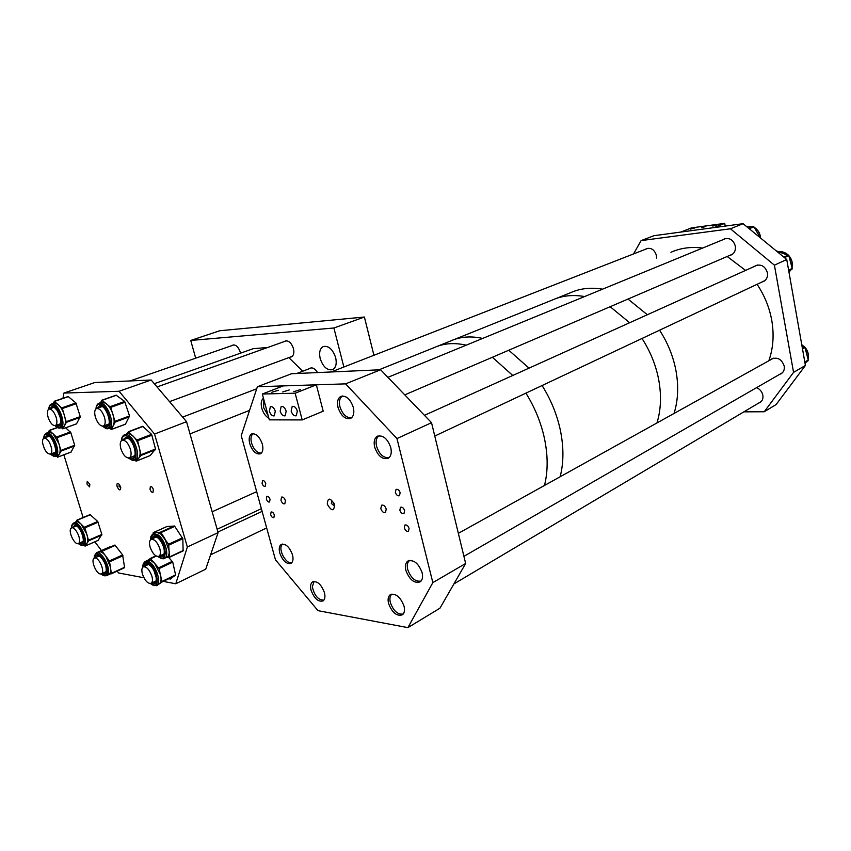 <?xml version="1.0" encoding="UTF-8"?>
<svg xmlns="http://www.w3.org/2000/svg" width="851" height="851" viewBox="0 0 851 851"><rect width="100%" height="100%" fill="white"/><g stroke="black" fill="none" stroke-linecap="round" stroke-linejoin="round"><path stroke-width="1.28" d="M284.489 341.485L285.362 340.964C288.808 340.453 291.51 342.985 293.446 348.58C294.372 352.857 293.691 355.622 291.414 356.877L290.265 357.09M232.174 345.517L232.972 345.038C236.046 344.644 238.493 347.059 240.322 352.293L240.535 353.165M309.456 368.643L310.317 368.1C312.849 367.366 315.242 368.855 317.508 372.578M320.189 358.579C318.88 352.42 319.933 348.399 323.369 346.506C328.677 345.612 332.773 349.335 335.666 357.675C336.943 363.76 335.911 367.76 332.571 369.653C327.22 370.632 323.093 366.941 320.189 358.579M202.953 355.654L205.995 354.601M373.929 355.282L364.388 317.029L333.9 327.997L343.857 367.015M195.687 358.175L190.73 340.453L219.771 330.741L364.388 317.029M190.73 340.453L333.9 327.997M770.527 359.824L771.432 359.09C777.41 356.771 781.665 359.111 784.218 366.079C784.675 369.291 783.782 371.77 781.516 373.515L779.442 374.472M723.02 239.684L724.201 238.971C729.615 237.514 733.317 239.876 735.317 246.067C735.849 250.151 734.562 253.087 731.445 254.874L729.552 255.47M645.42 249.3L646.537 248.652C651.292 247.513 654.579 249.8 656.419 255.513L656.578 258.066M754.422 266.416L755.539 265.682C761.294 263.906 765.251 266.278 767.432 272.799C767.942 276.671 766.73 279.522 763.804 281.362L761.773 282.085M756.55 387.673C759.89 389.067 761.985 391.577 762.836 395.215C763.304 398.279 762.485 400.64 760.39 402.289L758.432 403.214M764.23 411.756L776.101 404.565L805.418 365.462L793.558 372.376L764.23 411.756L743.902 411.841M730.424 228.791L743.083 223.685L654.057 235.674L641.111 240.599L730.424 228.791L774.41 265.172L786.739 259.502L805.418 365.462M774.41 265.172L793.558 372.376M743.083 223.685L786.739 259.502M641.111 240.599L633.548 253.938M760.507 237.982L753.869 226.834L746.401 226.409M805.067 363.462L808.269 360.026L804.993 347.58L801.982 345.942M788.983 272.214L792.185 268.437L788.834 255.672L776.123 250.79M117.076 486.549C116.576 483.251 117.374 482.602 119.491 484.602L120.768 487.57C120.438 490.995 119.214 490.655 117.076 486.549M119.47 484.581L118.938 486.208L120.789 487.74M153.361 489.591C152.531 487.346 151.542 486.315 150.393 486.474L150.021 489.304C150.861 491.548 151.85 492.58 152.999 492.41L153.361 489.591M89.844 484.272L87.238 481.389L86.972 484.028L89.578 486.91L89.844 484.272M151.17 380.003L94.886 382.514L63.899 393.066L119.087 391.269L151.17 380.003L186.539 421.692L218.09 532.63L205.74 569.17L175.785 583.775L164.924 581.722M143.904 577.755L118.597 572.968L117.183 571.117M101.482 550.554L94.833 541.832M63.857 454.828L83.121 517.514M63.899 393.066L62.963 398.289M119.087 391.269L154.542 434.042L187.358 546.991L218.09 532.63M186.539 421.692L154.542 434.042M175.785 583.775L187.358 546.991M96.61 552.948L98.982 551.895C100.929 551.363 103.184 552.756 105.758 556.075L110.641 567.521L110.556 572.308L108.8 574.606M96.184 553.161L114.917 545.034L122.64 554.937L124.586 567.691L108.768 574.616M109.502 546.98L96.323 552.842L102.131 551.225L109.396 560.937L111.428 573.765L124.586 567.691M96.61 557.128L97.769 555.809L96.706 557.097M103.705 572.734L105.364 572.787M73.92 522.876L77.441 521.78L80.802 523.705L86.77 534.024C88.015 538.332 88.057 541.47 86.887 543.449L85.717 544.395M75.494 522.216L77.164 520.269L84.877 527.865L88.664 540.81L85.057 546.119L83.887 545.204M73.909 526.982L75.005 525.727L73.994 526.939M80.696 542.47L82.313 542.566C85.387 541.981 80.813 526.503 75.622 525.684M76.952 520.142L90.078 514.589L97.727 521.503L101.865 534.417L98.078 540.385M46.539 433.074L49.762 432.085L53.081 433.723L59.091 444.02C60.378 448.477 60.474 451.838 59.357 454.094L57.889 455.402M47.996 432.553L49.475 430.51L57.134 437.669L61.059 451.062L57.677 457.104L56.155 456.062M47.837 435.935L46.497 437.191M52.783 453.221L54.453 453.392C58.283 452.945 52.241 435.233 47.996 435.946M65.687 427.808L70.835 432.659L74.675 445.264L71.058 452.094M51.581 404.012L54.772 403.034L58.198 404.608C60.815 407.012 62.868 410.501 64.357 415.097C65.665 419.681 65.75 423.17 64.602 425.564L62.985 427.021M52.985 403.523L54.475 401.406L62.357 408.554L66.357 422.341L62.857 428.766L61.208 427.67M52.868 406.948L51.475 408.225M57.751 424.734L59.485 424.904C60.815 424.255 61.059 421.702 60.219 417.267L57.379 410.703C54.709 407.576 53.251 406.331 53.017 406.959M54.347 401.321L68.144 396.513L75.909 402.949L80.26 416.628L76.505 423.872M99.216 403.14L102.365 402.108L106.13 403.48C109.024 405.842 111.3 409.459 112.949 414.331C114.417 419.213 114.523 423.011 113.268 425.745L111.3 427.574M100.461 402.693L102.035 400.342L110.726 407.384L115.193 422.053L111.353 429.415L109.407 428.266M100.556 406.267L98.982 407.661M105.715 425.181L107.662 425.319M101.918 400.278L116.13 395.183L124.682 401.449L129.533 415.958L125.437 424.224M124.703 434.691L128.873 433.595L132.916 435.882C135.894 438.85 138.064 442.786 139.404 447.711C140.553 452.604 140.298 456.125 138.639 458.285L137.234 459.263M126.352 434.063L128.682 431.893L137.628 440.722L141.128 455.413L136.171 461.136L134.82 460.221M125.884 437.903L124.48 439.318M131.565 456.955L133.564 457.04M128.405 431.734L142.67 426.298L151.584 434.35L155.51 449.009L150.212 455.54M145.638 561.298L147.712 560.33L150.616 560.288L154.595 563.256L159.126 568.574L161.935 582.041L156.637 585.722L156.063 585.435M147.595 560.383L150.223 558.564L154.595 563.256L160.584 575.01C161.499 579.488 161.062 582.446 159.275 583.892L158.711 584.19M153.297 582.286L155.137 582.275M146.861 564.33L145.659 565.766M168.711 557.416L172.753 562.139L175.583 574.893L170.062 579.244M153.467 533.715L156.818 532.428L160.711 533.917L168.636 544.193L169.466 556.948L166.285 557.479M167.019 526.503L174.54 526.046L182.827 538.683L183.114 550.905L169.37 557.32M158.743 557.097C161.616 558.83 163.562 559.224 164.594 558.277C169.594 556.139 165.158 539.8 158.233 535.024L153.127 533.875L153.223 532.662L160.913 532.62L164.764 538.396L169.2 551.023C169.296 554.161 168.583 556.192 167.041 557.128L166.658 557.309M161.094 555.309L163.03 555.288M153.318 538.353L154.722 536.832L153.414 538.311M400.13 492.718C399.119 490.016 397.757 488.91 396.034 489.399L395.364 492.399C396.375 495.101 397.747 496.207 399.47 495.707L400.13 492.718M404.619 510.611C403.587 507.887 402.215 506.77 400.491 507.292L399.853 510.217C400.874 512.94 402.257 514.047 403.991 513.525L404.619 510.611M409.076 528.397C408.033 525.641 406.64 524.524 404.906 525.056L404.299 527.918C405.353 530.673 406.735 531.779 408.48 531.237L409.076 528.397M265.735 483.613C264.906 481.358 263.853 480.368 262.565 480.634L262.065 483.357C262.895 485.613 263.959 486.602 265.246 486.325L265.735 483.613M270.044 499.346C269.203 497.08 268.139 496.09 266.842 496.367L266.363 499.037C267.214 501.303 268.278 502.303 269.576 502.016L270.044 499.346M274.33 515.004C273.479 512.717 272.405 511.728 271.107 512.015L270.65 514.632C271.501 516.919 272.575 517.919 273.884 517.621L274.33 515.004M327.263 504.143C327.826 497.271 330.273 497.484 334.603 504.76C333.996 511.611 331.55 511.408 327.263 504.143M333.698 502.494L331.72 501.494L331.326 503.43L333.837 505.6L334.166 503.473M386.226 509.079C385.056 505.951 383.503 504.675 381.546 505.228L380.822 508.621C381.993 511.749 383.556 513.025 385.514 512.462L386.226 509.079M285.415 500.643C284.404 497.92 283.117 496.739 281.543 497.09L280.958 500.271C281.968 502.984 283.266 504.164 284.83 503.803L285.415 500.643M292.489 554.809C289.468 546.853 285.702 543.395 281.202 544.459C279.213 545.948 278.734 548.81 279.777 553.054C282.798 561.022 286.574 564.447 291.095 563.341C293.042 561.851 293.51 559.011 292.489 554.809M263.47 398.215C261.193 400.098 260.64 403.459 261.789 408.299C263.257 413.129 265.618 416.447 268.884 418.266M390.769 447.552C387.513 438.595 383.014 434.85 377.28 436.297C374.397 438.254 373.525 441.86 374.663 447.126C377.94 456.104 382.471 459.827 388.258 458.274C391.045 456.317 391.885 452.753 390.769 447.552M404.034 606.146C400.385 596.806 395.747 593.03 390.13 594.817C388.13 596.53 387.62 599.423 388.567 603.508C392.226 612.858 396.874 616.603 402.534 614.741C404.459 613.039 404.959 610.178 404.034 606.146M422.096 572.649C418.415 563.107 413.618 559.288 407.703 561.171C405.512 563 404.906 566.075 405.884 570.415C409.586 579.967 414.405 583.754 420.351 581.776C422.468 579.957 423.053 576.914 422.096 572.649M353.314 407.374C350.304 398.917 346.123 395.258 340.783 396.406C337.751 398.279 336.836 401.991 338.049 407.523C341.081 416.011 345.283 419.628 350.676 418.394C353.612 416.511 354.495 412.841 353.314 407.374M262.321 444.084C259.576 436.531 256.023 433.159 251.662 433.967C249.215 435.521 248.577 438.776 249.758 443.743C252.513 451.307 256.077 454.657 260.459 453.806C262.853 452.253 263.47 449.02 262.321 444.084M324.433 592.594C321.21 584.254 317.221 580.712 312.466 581.967C310.562 583.478 310.104 586.265 311.104 590.328C314.317 598.678 318.327 602.2 323.114 600.891C324.965 599.381 325.401 596.615 324.433 592.594M380.62 369.76L431.531 422.692L465.657 563.49L439.956 608.199L407.884 627.634L317.976 610.646L275.447 559.777L241.227 435.659L257.374 386.748L291.542 373.738L380.62 369.76L345.612 383.865L257.374 386.748M345.612 383.865L396.97 438.563L432.84 582.616L465.657 563.49M431.531 422.692L396.97 438.563M407.884 627.634L432.84 582.616M716.978 224.962L712.808 226.079L716.978 224.962M705.798 226.483L701.649 227.6L705.798 226.483M694.799 227.983L690.661 229.089L694.799 227.983M724.722 223.366L691.459 227.908L680.672 232.089L714.032 227.6L724.722 223.366L725.233 226.089M271.831 392.258L278.33 390.29L271.831 392.258M282.66 391.971L289.212 389.981L282.66 391.971M293.733 391.683L300.329 389.673L293.733 391.683M297.329 411.065C296.052 407.523 294.35 405.959 292.212 406.374L291.159 411.107C292.436 414.65 294.138 416.203 296.286 415.767L297.329 411.065M286.181 411.139C284.925 407.65 283.255 406.108 281.17 406.501L280.149 411.182C281.404 414.671 283.075 416.213 285.17 415.799L286.181 411.139M275.277 411.214C274.043 407.778 272.405 406.246 270.373 406.618L269.384 411.256C270.618 414.692 272.256 416.224 274.299 415.831L275.277 411.214M262.331 394.024L269.31 419.862L302.211 419.926L295.148 393.205L262.331 394.024L283.309 385.897L316.349 384.822L295.148 393.205M316.349 384.822L323.21 411.193L302.211 419.926M154.297 383.695L253.215 348.676L267.629 347.506M288.829 357.611L302.722 371.217M151.84 575.999C152.861 579.776 152.616 582.222 151.116 583.329C147.883 583.871 145.01 580.85 142.489 574.265C141.447 570.468 141.702 568.011 143.223 566.894C146.446 566.383 149.319 569.415 151.84 575.999M100.609 573.968C96.237 574.244 90.387 559.735 94.248 558.192L95.025 558.011C99.354 557.618 105.29 572.223 101.439 573.776L100.609 573.968M71.048 528.354L71.527 527.992C75.09 525.727 82.111 540.289 78.824 543.151L78.388 543.481C74.824 545.746 67.825 531.322 71.048 528.354M42.678 443.243C42.327 440.424 42.773 438.712 43.997 438.095C47.443 438.329 50.018 441.977 51.709 449.02C52.039 451.807 51.592 453.509 50.4 454.115C46.943 453.902 44.369 450.275 42.678 443.243M56.166 417.352C57.357 421.788 57.091 424.532 55.347 425.585C52.645 425.808 50.241 423.064 48.135 417.362C46.922 412.905 47.199 410.15 48.964 409.086C51.666 408.884 54.06 411.639 56.166 417.352M104.492 417.309C105.705 421.958 105.333 424.862 103.397 426.043C100.322 426.362 97.663 423.458 95.418 417.309C94.184 412.639 94.557 409.714 96.535 408.544C99.588 408.235 102.248 411.161 104.492 417.309M130.426 449.243C131.597 453.764 131.224 456.636 129.309 457.838C126.065 458.264 123.267 455.274 120.916 448.881C119.725 444.339 120.097 441.456 122.044 440.244C125.278 439.85 128.065 442.85 130.426 449.243M159.786 548.608C160.839 552.586 160.552 555.15 158.935 556.309C155.584 556.873 152.648 553.82 150.116 547.15C149.042 543.151 149.329 540.566 150.989 539.406C154.318 538.864 157.254 541.938 159.786 548.608M675.747 369.525C678.779 385.386 678.215 400.034 674.035 413.458C678.215 400.034 678.779 385.386 675.747 369.525C672.907 355.537 667.524 342.432 659.578 330.199C667.524 342.432 672.907 355.537 675.747 369.525M658.451 378.429C661.589 394.534 661.099 409.374 656.972 422.947C661.099 409.374 661.589 394.534 658.451 378.429C655.536 364.239 650.047 350.92 642.016 338.475C650.047 350.92 655.536 364.239 658.451 378.429M570.383 292.765C580.137 288.393 590.86 287.191 602.551 289.17C590.86 287.191 580.137 288.393 570.383 292.765L556.214 298.467M628.006 299.052L647.334 314.742L628.006 299.052M552.363 300.02C562.107 295.637 572.84 294.489 584.584 296.552C572.84 294.489 562.107 295.637 552.363 300.02L454.243 339.517M610.156 306.711L629.634 322.731L610.156 306.711M560.118 429.095C563.841 446.52 563.841 462.412 560.139 476.773C563.841 462.412 563.841 446.52 560.118 429.095C556.671 413.724 550.661 399.204 542.087 385.524C550.661 399.204 556.671 413.724 560.118 429.095M450.434 341.049C460.029 336.688 470.773 335.805 482.655 338.432C470.773 335.805 460.029 336.688 450.434 341.049L437.829 346.123M508.781 350.229L529.024 368.132L508.781 350.229M544.204 437.297C548.023 454.923 548.118 470.986 544.491 485.474C548.204 470.624 548.023 454.168 543.927 436.095C540.342 420.958 534.343 406.64 525.918 393.13C534.577 407.023 540.672 421.745 544.204 437.297M434.042 347.655C443.594 343.293 454.317 342.474 466.199 345.187C454.317 342.474 443.594 343.293 434.042 347.655L378.94 369.834M492.399 357.26L512.749 375.482L492.399 357.26M291.882 562.628C286.415 564.904 277.947 549.735 281.936 544.831L282.734 544.012M323.859 600.168C318.146 600.029 314.306 595.562 312.36 586.764L314.051 581.435M261.395 453.094C257.236 453.243 253.96 449.892 251.556 443.063C250.439 438.414 250.981 435.276 253.194 433.648M403.257 614.007C397.789 614.826 393.492 611.018 390.364 602.614C389.428 598.625 389.939 595.796 391.896 594.126L391.971 594.072M421.117 581.031C415.373 582.01 410.916 578.169 407.714 569.51C406.757 565.287 407.352 562.288 409.501 560.501L409.661 560.394M389.247 457.498C383.716 458.338 379.482 454.615 376.567 446.339C375.461 441.201 376.312 437.691 379.131 435.786L379.238 435.723M351.74 417.628C346.602 418.245 342.666 414.628 339.953 406.799C338.783 401.417 339.666 397.8 342.613 395.96M268.171 415.639L263.629 407.629L263.821 399.545M757.071 284.298C764.453 295.34 769.336 307.264 771.708 320.082C774.229 334.634 773.272 348.197 768.836 360.76M670.95 252.279C680.662 247.96 691.225 246.556 702.607 248.066M727.19 256.481L745.582 270.405M749.231 228.738L753.869 226.834M748.667 228.27L753.178 226.419M760.486 237.94C760.028 233.344 757.933 229.844 754.209 227.419M808.014 359.026C808.918 354.91 807.897 351.069 804.972 347.485L804.961 347.485M802.365 348.112L804.44 346.942L801.78 344.783M804.918 362.6L808.078 360.76M804.812 362.026L808.269 360.026M802.514 348.974L804.993 347.58M788.005 254.938C785.313 252.513 782.314 251.439 779.016 251.715M788.728 270.767L791.994 269.224M788.611 270.118L792.185 268.437M784.484 257.651L788.834 255.672M783.782 257.076L788.271 255.034M791.962 267.608C792.834 263.299 791.813 259.374 788.877 255.843M103.62 572.776L105.418 572.755L106.12 571.659M95.163 557.777L95.269 557.288C96.929 549.299 108.566 564.894 106.258 572.095C105.588 574.18 104.226 574.627 102.173 573.446M101.312 573.84C104.162 576.095 106.056 575.85 107.003 573.106C109.641 564.926 96.408 547.204 94.525 556.299L94.301 558.171M94.45 555.682L96.354 553.065C100.822 549.991 110.545 566.596 108.215 573.393L106.503 575.67M115.385 545.321L102.131 551.225M114.917 545.034L101.663 550.937M122.64 554.937L109.396 560.937M122.969 555.724L109.736 561.734M124.703 567.213L111.534 573.287M80.611 542.512L82.356 542.544M72.463 527.588L74.973 525.152C80.919 525.535 87.004 545.268 80.739 543.8L79.175 543.14M78.324 543.502L81.132 545.065C88.249 546.746 81.334 524.301 74.58 523.876C72.75 523.737 71.761 525.088 71.612 527.95M71.484 528.014C71.069 526.343 71.803 524.663 73.707 522.971L75.079 522.769C81.313 523.025 88.993 543.342 83.611 545.321L83.419 545.406M90.408 514.706L77.164 520.269M97.727 521.503L84.462 527.152M98.142 522.206L84.877 527.865M101.865 534.417L88.653 540.162M101.865 535.066L88.664 540.81M98.237 540.311L85.121 546.055M52.688 453.264L54.464 453.381M44.912 437.765L47.22 435.372C53.039 435.031 59.304 455.402 53.166 454.615L51.198 453.817M50.305 454.157L53.57 455.913C60.549 456.827 53.422 433.67 46.816 434.053C45.177 434.106 44.241 435.446 44.007 438.084M43.869 438.148C43.603 436.212 44.443 434.542 46.411 433.127L47.337 432.968C53.719 432.457 61.57 454.53 55.634 456.253L54.581 456.434M47.922 435.946L46.401 437.223M57.368 427.521L49.326 430.415M57.538 427.596L49.475 430.51M70.42 431.957L56.719 436.957M70.835 432.659L57.134 437.669M74.675 445.264L61.038 450.36M74.686 445.956L61.059 451.062M71.229 451.987L57.677 457.104M57.655 424.766L59.485 424.904M49.826 408.788L52.177 406.352C58.176 405.767 64.58 426.734 58.251 426.149L56.113 425.319M55.166 425.649L58.666 427.489C65.857 428.17 58.581 404.331 51.762 405.002C50.113 405.108 49.156 406.48 48.879 409.129M48.73 409.203C49.028 406.235 49.943 404.523 51.464 404.044L52.294 403.895C58.964 403.108 66.974 426.128 60.666 427.862L59.698 428.032M52.953 406.959L51.379 408.257M68.442 396.609L54.475 401.406M75.909 402.949L61.932 407.831M76.335 403.672L62.357 408.554M80.26 416.628L66.346 421.617M80.271 417.352L66.357 422.341M76.675 423.766L62.857 428.766M105.62 425.223L107.683 425.309C112.194 424.553 106.184 405.427 100.673 406.257L98.886 407.703M97.216 408.299L99.737 405.619C106.332 404.385 113.47 426.67 106.492 426.649L103.95 425.83M102.833 426.181L106.949 428.074C114.874 428.117 106.769 402.768 99.28 404.193C97.514 404.459 96.471 405.98 96.142 408.746M95.961 408.884C96.142 405.948 97.174 404.044 99.056 403.193L99.801 403.012C107.237 401.481 116.14 426.287 108.96 428.436L108.045 428.659M116.438 395.258L102.035 400.342M124.682 401.449L110.258 406.629M125.161 402.193L110.726 407.384M129.533 415.958L115.172 421.256M129.543 416.745L115.193 422.053M125.629 424.096L111.353 429.415M131.469 456.987L133.618 457.019C137.362 456.147 133.767 439.669 126.81 437.861M122.682 439.999L126.108 437.223C133.543 437.893 139.256 460.295 131.543 458.381L129.778 457.657M128.618 458.019L131.905 459.806C140.681 462.008 134.192 436.531 125.735 435.776C123.374 435.552 121.991 437.127 121.587 440.51M121.395 440.68C121.555 437.669 122.576 435.701 124.48 434.776L126.32 434.574C134.054 435.084 141.734 457.934 134.958 460.168L134.735 460.253M126.533 437.776L124.384 439.35M143.074 426.447L128.682 431.893M151.584 434.35L137.181 439.903M152.031 435.159L137.628 440.722M155.51 449.009L141.181 454.679M155.446 449.743L141.128 455.413M150.404 455.466L136.171 461.136M146.883 564.33L145.564 565.809M144.01 566.532C144.532 564.107 145.84 563.234 147.925 563.926C155.425 566.372 160.094 586.988 152.372 583.424L151.659 583.073M150.67 583.52L152.68 584.743C161.445 588.807 156.148 565.362 147.617 562.596C144.808 561.745 143.287 563.213 143.042 567.011M142.883 567.138C142.638 564.83 143.436 562.937 145.298 561.458L148.191 561.415C155.308 563.553 162.158 582.775 156.68 585.169L156.371 585.318M156.265 556.097L150.499 558.777M153.201 582.329L155.233 582.222C155.882 582.18 156.233 580.733 156.276 577.903L153.967 570.606C152.138 567.33 150.276 565.277 148.393 564.447M172.753 562.139L159.126 568.574M172.338 561.33L158.711 567.766M175.583 574.893L162.03 581.424M175.487 575.51L161.935 582.041M155.871 555.873L150.074 558.554M151.701 539.077C152.563 535.896 154.51 535.332 157.552 537.385C165.339 542.832 167.051 560.958 159.392 556.097M158.329 556.533L158.509 556.671C167.977 564.532 167.03 542.895 157.488 536.151C153.478 533.577 151.201 534.726 150.68 539.608M174.817 526.354L160.913 532.62M160.999 555.352L163.126 555.246C163.998 555.288 164.371 553.544 164.254 550.033C163.286 544.853 161.137 540.779 157.797 537.821M182.827 538.683L168.945 545.076M182.518 537.811L168.636 544.193M183.263 550.491L169.466 556.948M167.158 526.439L153.308 532.641M174.264 525.95L160.36 532.205M167.041 557.128L164.275 558.426M771.432 359.09L772.368 358.569M755.539 265.682L756.241 265.363M760.603 238.067C760.198 233.302 758.039 229.706 754.124 227.27M801.748 344.655L805.099 347.431C808.067 351.059 809.056 354.963 808.046 359.143M778.995 251.705C782.431 251.396 785.516 252.502 788.26 255.034M788.813 255.587L788.973 255.768C791.973 259.364 792.983 263.363 792.004 267.757M94.397 555.873L94.163 558.235M101.163 573.893C102.758 575.638 104.609 576.191 106.737 575.553L109.077 574.478M106.173 571.457C106.981 561.851 99.354 554.809 97.62 555.873L97.716 555.841M81.749 545.587L85.951 544.3M90.078 514.589L76.856 520.152M98.173 540.374L85.057 546.119M81.653 545.565L78.196 543.555M54.315 456.476L58.049 455.349M57.304 427.479L49.188 430.404M71.133 452.072L57.591 457.189M54.23 456.476L50.156 454.2M59.464 428.085L63.123 426.979M68.144 396.513L54.187 401.3M76.579 423.862L62.751 428.861M59.379 428.074C58.751 428.372 57.294 427.574 54.996 425.681M102.599 426.191C105.279 428.298 107.024 429.127 107.854 428.702L111.502 427.5M116.13 395.183L101.726 400.257M125.501 424.213L111.236 429.532M132.586 460.423L137.5 459.157M126.703 437.839L125.852 437.925M142.67 426.298L128.288 431.744M150.329 455.519L136.086 461.199M132.469 460.402L128.363 458.029M146.776 564.383L148.276 564.404M150.467 583.563L153.01 585.201M155.861 555.863L150.053 558.564M153.127 585.243L156.68 585.169L159.094 584.009M154.616 536.885L154.52 536.928C154.616 536.396 155.669 536.673 157.69 537.747M153.127 533.875C151.127 535.449 150.255 537.406 150.499 539.757M158.095 556.565L158.637 557.011M183.114 550.905L169.317 557.373M167.073 526.461L153.254 532.652M377.961 435.989L377.28 436.297M390.96 594.349L390.13 594.817M408.608 560.671L407.703 561.171M313.03 581.669L312.466 581.967M266.661 527.928L210.601 554.809M156.063 580.956L151.116 583.329M262.108 511.398L217.92 532.024M148.436 564.468L143.468 566.787M99.131 556.001L94.418 558.118M106.13 571.627L101.439 573.776M76.367 525.939L71.665 527.928M83.068 541.449L78.388 543.481M49.007 436.276L44.092 438.063M55.283 452.296L50.4 454.115M60.4 423.777L55.347 425.585M233.982 344.889L130.075 380.95M54.124 407.299L49.05 409.054M292.265 356.346L169.519 401.64M108.758 424.064L103.397 426.043M286.5 340.772L157.063 386.95M102.046 406.576L96.652 408.501M249.577 410.363L190.007 433.882M134.692 455.71L129.309 457.838M311.509 367.855L296.733 373.504M256.694 388.801L182.635 417.096M127.618 438.116L122.204 440.18M261.363 508.707L217.133 529.269M164.052 553.937L158.935 556.309M256.662 491.665L212.165 511.77M156.361 536.97L151.233 539.289M761.209 401.566L453.902 583.935M782.388 372.77L463.923 556.331M773.485 358.186L458.349 533.343M764.879 280.628L434.765 436.052M757.539 265.012L424.447 415.331M732.594 254.162L404.778 394.864M726.063 238.429L387.918 377.344M648.143 248.237L331.188 371.961"/></g></svg>
